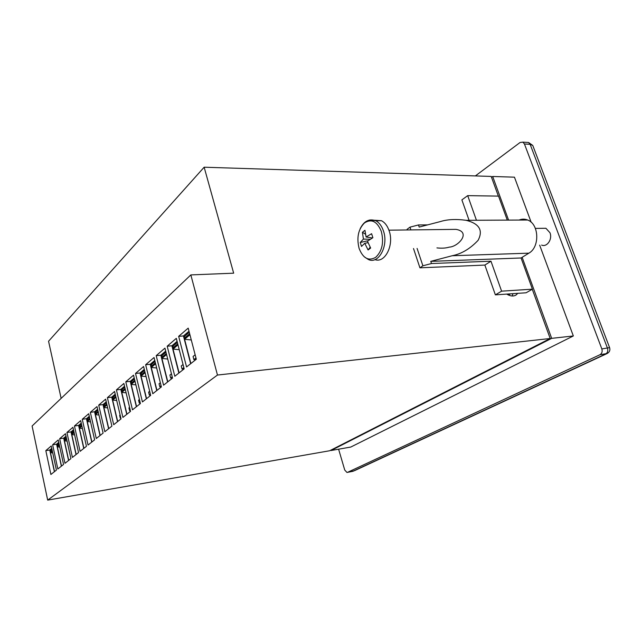 <?xml version="1.0" encoding="UTF-8"?>
<svg xmlns="http://www.w3.org/2000/svg" width="642" height="642" viewBox="0 0 642 642"><rect width="100%" height="100%" fill="white"/><g stroke="black" fill="none" stroke-linecap="round" stroke-linejoin="round"><path stroke-width="0.96" d="M146.553 398.666L141.047 376.108L145.108 372.673M153.751 362.553L153.743 361.294L153.751 362.553M143.551 371.237L143.551 370.001L143.551 371.237M151.48 364.953L150.493 365.322L155.035 361.454M146.063 376.581L141.047 376.108M149.674 391.283L148.607 392.134L149.329 395.063L150.565 394.918M149.329 395.063L150.397 394.212M68.718 460.354L64.457 440.869L66.632 439.04M72.305 432.259L71.222 432.796L73.694 430.686M67.073 441.086L64.457 440.869M179.094 372.874L173.019 349.071L178.003 344.858M186.966 334.281L186.942 332.957L186.966 334.281M175.435 344.096L175.418 342.796L175.435 344.096M184.639 336.761L183.724 337.058L189.286 332.307M179.246 349.697L173.019 349.071M183.05 364.512L181.245 365.956L182.039 369.046L184.158 368.829M182.039 369.046L183.845 367.609M54.53 471.597L50.485 452.69L52.355 451.109M49.94 450.917L51.946 449.191M57.9 444.513L56.801 445.075L58.952 443.229M52.732 452.867L50.485 452.69M76.173 454.44L71.808 434.658L74.135 432.692M79.889 425.815L78.805 426.336L81.454 424.081M74.624 434.891L71.808 434.658M91.894 441.985L87.28 421.577L89.96 419.306M95.859 412.236L94.791 412.726L97.825 410.142M90.538 421.85L87.28 421.577M94.366 438.767L93.772 436.119M61.504 466.068L57.355 446.88L59.369 445.179M64.986 438.486L64.096 438.855L66.198 437.066M59.786 447.073L57.355 446.88M83.901 448.317L79.407 428.23L81.911 426.119M87.737 419.146L86.814 419.515L89.495 417.236M82.441 428.479L79.407 428.23M108.771 428.607L103.892 407.534L106.973 404.925M115.207 395.352L115.223 394.204L115.207 395.352M113.024 397.647L111.973 398.104L115.448 395.151M107.655 407.863L103.892 407.534M111.01 422.292L111.692 425.221M100.184 435.42L95.433 414.676L98.314 412.244M104.285 405.07L103.346 405.447L106.476 402.783M98.94 414.981L95.433 414.676M102.239 429.329L102.872 432.114M156.961 390.416L151.279 367.457L155.621 363.789M164.368 353.509L164.36 352.233L164.368 353.509M162.081 355.941L161.118 356.286L165.973 352.145M156.664 367.978L151.279 367.457M160.34 382.728L159.047 383.764L159.786 386.741L161.294 386.572M159.786 386.741L161.086 385.714M126.939 414.21L121.763 392.414L125.302 389.429M133.737 379.582L133.745 378.363L133.737 379.582M124.299 387.616L124.307 386.42L124.299 387.616M131.514 381.926L130.487 382.343L134.459 378.965M126.105 392.816L121.763 392.414M129.588 407.389L128.93 407.919L129.604 410.744L130.366 410.647M129.604 410.744L130.262 410.222M167.795 381.829L161.92 358.453L166.575 354.52M173.123 346.552L172.184 346.873L177.377 342.443M167.714 359.03L161.92 358.453M171.454 373.813L169.913 375.048L170.684 378.074L172.481 377.881M170.684 378.074L172.225 376.854M117.687 421.545L112.663 400.11L115.961 397.326M122.092 389.935L121.129 390.312L124.773 387.214M116.708 400.472L112.663 400.11M120.126 414.981L119.645 415.366L120.303 418.143L120.848 418.07M120.303 418.143L120.776 417.765M190.883 363.532L184.591 339.281L189.928 334.771M191.292 339.979L184.591 339.281M195.16 354.801L193.065 356.479L193.884 359.624L196.083 359.408M193.884 359.624L195.987 357.955M136.553 406.587L131.217 384.422L135.005 381.22M141.296 373.604L140.317 373.989L144.546 370.386M135.887 384.855L131.217 384.422M139.434 399.493L138.576 400.183L139.274 403.056L140.261 402.935M139.274 403.056L140.133 402.373M534.441 149.875L532.748 145.421L530.14 144.33L524.442 143.985L601.835 348.927L609.587 347.627L609.017 346.134M526.665 142.38L528.591 142.5L532.748 145.421L609.587 347.627C610.357 350.115 609.587 352.065 607.26 353.477L599.989 354.721L347.531 472.343L354.48 470.698L606.722 353.734M524.442 143.985L522.893 142.139L528.591 142.5L530.14 144.33L607.484 348.221C608.231 350.853 607.613 352.771 605.631 353.983L352.683 471.348L346.969 472.464L344.738 470.032L338.607 449.191M475.369 175.916L520.084 142.484L522.893 142.139M491.523 177.32L492.679 176.478L514.451 177.176L531.167 222.252M539.657 245.14L573.338 335.967L350.765 447.057L330.991 450.523L330.879 450.13M599.989 354.721C601.971 353.501 602.589 351.567 601.835 348.927M492.679 176.478L508.584 220.11M522.139 257.314L551.671 338.35L330.991 450.523M573.338 335.967L551.671 338.35M506.707 294.092C510.294 296.235 513.391 296.556 516.008 295.063L517.805 293.338M512.934 293.667L512.18 295.986M61.134 398.369L48.559 341.239L204.148 167.209L491.202 176.43L498.369 196.115M532.266 289.253L550.194 338.511L329.651 450.756L47.685 500.118L217.469 375.048L190.843 274.912L233.664 273.179L204.148 167.209M550.194 338.511L217.469 375.048M190.843 274.912L32.1 426.007L47.685 500.118M176.325 338.342L167.193 346.207L174.817 376.26L184.166 368.853L176.325 338.342M188.194 328.134L178.661 336.336L186.557 366.959L196.316 359.231L188.194 328.134M172.529 378.074L164.954 348.125L156.199 355.66L163.574 385.176L172.529 378.074M161.383 386.909L154.056 357.506L145.646 364.736L152.788 393.723L161.383 386.909M150.685 395.392L143.591 366.51L135.518 373.451L142.428 401.932L150.685 395.392M140.413 403.537L133.536 375.153L125.776 381.829L132.477 409.821L140.413 403.537M130.535 411.362L123.874 383.467L116.411 389.887L122.911 417.404L130.535 411.362M121.041 418.881L114.581 391.468L107.399 397.647L113.706 424.699L121.041 418.881M111.901 426.127L105.633 399.163L98.707 405.118L104.839 431.729L111.901 426.127M103.105 433.101L97.006 406.579L90.337 412.324L96.292 438.502L103.105 433.101M94.623 439.826L88.7 413.729L82.264 419.266L88.05 445.026L94.623 439.826M86.437 446.31L80.675 420.63L74.464 425.975L80.098 451.334L86.437 446.31M78.541 452.57L72.939 427.291L66.937 432.451L72.418 457.417L78.541 452.57M70.917 458.613L65.46 433.719L59.658 438.711L65.002 463.299L70.917 458.613M63.55 464.447L58.237 439.939L52.628 444.762L57.828 468.981L63.55 464.447M56.424 470.096L51.248 445.949L45.823 450.62L50.895 474.478L56.424 470.096M190.642 363.725L183.443 335.951L178.661 336.336M183.443 335.951L188.997 331.208M178.861 373.058L171.912 345.789L167.193 346.207M171.912 345.789L177.104 341.359M167.578 382.006L160.853 355.227L156.199 355.66M160.853 355.227L165.708 351.086M156.752 390.585L150.236 364.287L145.646 364.736M150.236 364.287L154.778 360.411M146.352 398.826L140.044 372.986L135.518 373.451M140.044 372.986L144.29 369.367M136.361 406.739L130.246 381.348L125.776 381.829M130.246 381.348L134.218 377.961M126.755 414.355L120.824 389.397L116.411 389.887M120.824 389.397L124.532 386.227M117.502 421.69L111.748 397.141L107.399 397.647M111.748 397.141L115.223 394.18M108.594 428.744L103.009 404.604L98.707 405.118M103.009 404.604L106.251 401.828M100.016 435.549L94.575 411.795L90.337 412.324M94.575 411.795L97.616 409.203M91.734 442.113L86.445 418.728L82.264 419.266M86.445 418.728L89.286 416.313M83.741 448.445L78.597 425.429L74.464 425.975M78.597 425.429L81.245 423.166M76.029 454.56L71.021 431.897L66.937 432.451M71.021 431.897L73.493 429.787M68.574 460.466L63.694 438.149L59.658 438.711M63.694 438.149L66.006 436.183M61.359 466.18L56.608 444.2L52.628 444.762M56.608 444.2L58.759 442.362M54.385 471.709L49.755 450.05L45.823 450.62M49.755 450.05L51.761 448.341M364.528 222.886C358.268 229.154 356.462 237.676 359.111 248.438C363.011 258.317 368.516 261.294 375.618 257.386C382.15 251.247 384.052 242.588 381.316 231.401C377.151 221.386 371.549 218.553 364.528 222.886M374.936 259.617C384.951 263.485 394.316 245.1 389.156 230.847C387.455 225.88 384.895 222.501 381.46 220.704L374.455 220.238M541.607 245.092C547.008 247.483 552.682 239.209 549.961 232.733L545.925 228.279L541.663 228.327M372.424 237.973L366.101 236.994L371.598 233.712L372.882 237.7L367.449 241.207L370.643 248.037L368.091 249.971L370.169 247.186M366.101 236.994L364.945 230.285L362.425 232.268L363.412 239.073L360.258 242.491L361.51 246.432L364.752 243.278L368.091 249.971M363.412 239.073L370.257 239.305M362.425 232.268L365.458 234.186M371.116 237.765L371.919 238.278M368.035 242.684L364.752 243.278M360.258 242.491L368.179 240.686M436.937 247.9C441.792 248.43 445.885 248.173 449.207 247.13C458.187 246.833 471.637 232.019 455.997 229.363L388.924 230.173M532.411 289.165L501.603 291.171L490.969 261.198L431.488 263.533L430.758 261.366L521.063 257.98L532.411 289.165L526.127 292.776L495.375 294.863L484.862 265.074L419.932 267.818L413.504 248.526M427.652 224.877L418.48 224.949L409.973 227.156L407.092 229.298L407.309 229.956M507.276 220.11L498.537 196.115L467.697 195.633L461.879 199.887L469.077 220.294M467.697 195.633L476.436 220.262M431.488 263.533L422.893 265.796L419.932 267.818M422.893 265.796L417.091 248.43M410.896 229.908L409.973 227.156M490.969 261.198L484.862 265.074M501.603 291.171L495.375 294.863M519.097 220.054C521.962 218.866 524.827 218.85 527.684 220.013C539.16 224.058 539.954 247.194 528.872 253.165L521.063 257.98M430.758 261.366L452.177 255.741C461.566 253.863 470.201 248.727 478.097 240.325C483.322 230.342 479.341 223.673 466.14 220.31C455.997 218.938 447.418 219.355 440.412 221.562L419.194 227.067L418.48 224.949M144.875 371.726L140.622 375.337M66.447 438.221L64.136 440.179M177.746 343.855L172.537 348.269M52.187 450.315L50.18 452.016M73.95 431.865L71.479 433.96M89.768 418.448L86.927 420.855M59.2 444.376L57.042 446.198M81.719 425.277L79.07 427.524M106.765 404.043L103.514 406.795M98.114 411.378L95.072 413.954M155.38 362.818L150.83 366.678M125.078 388.514L121.362 391.668M166.326 353.541L161.463 357.666M115.753 396.419L112.27 399.372M189.663 333.752L184.094 338.47M134.78 380.289L130.799 383.659M364.094 256.672L368.203 259.416C378.387 264.865 388.851 245.918 383.435 230.919C381.733 225.936 379.173 222.541 375.755 220.736L369.88 219.941M452.177 255.741L528.872 253.165M352.61 471.38L353.333 471.18M381.46 220.704L375.755 220.736C369.158 218.424 363.958 221.097 360.154 228.737M545.925 228.279L535.38 228.408M508.464 295.039L510.534 293.835M466.14 220.31L527.684 220.013"/></g></svg>
